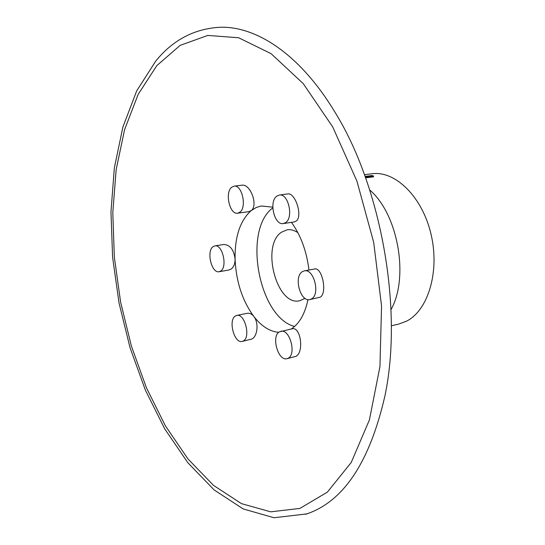 <?xml version="1.0" encoding="UTF-8"?>
<svg xmlns="http://www.w3.org/2000/svg" width="545" height="545" viewBox="0 0 545 545"><rect width="100%" height="100%" fill="white"/><g stroke="black" fill="none" stroke-linecap="round" stroke-linejoin="round"><path stroke-width="0.82" d="M365.102 176.403L372.01 175.544L373.557 176.008L373.495 176.859L365.62 177.847M364.482 174.693L372.031 173.76C395.234 170.469 422.252 196.677 431 234.098C439.958 271.444 428.166 310.405 406.461 321.203L398.749 324.071L391.351 325.801M304.996 298.347L299.777 300.724C276.805 306.821 260.667 245.638 281.452 232.218L287.167 229.792C290.683 229.275 294.245 230.228 297.863 232.654M306.815 513.901L274.087 517.75L243.193 508.941L214.199 489.982L187.868 462.76L164.767 428.942L145.365 390.097L130.023 347.656L119.021 302.938L112.597 257.22L110.976 211.773L114.348 167.915L122.884 127.067L136.713 90.817L155.89 60.897C173.058 39.833 194.524 28.619 220.296 27.25C256.593 26.174 299.948 54.486 334.248 111.03C381.289 185.859 403.273 309.519 384.906 395.983C369.742 461.99 343.711 501.298 306.815 513.901L305.609 514.31M309.833 299.58L320.337 297.114C327.545 292.856 322.041 266.655 314.519 269.019L304.301 270.885L302.332 271.689C293.496 276.71 300.315 302.216 309.833 299.58L311.549 298.898C320.555 294.245 313.804 268.29 304.301 270.885M283.325 223.573L294.368 221.931L296.31 220.984C302.891 216.181 295.315 192.208 287.678 193.952L279.326 195.035L276.731 196.166C268.692 201.725 274.408 225.589 283.325 223.573L285.682 222.564C293.878 217.36 288.244 193.059 279.326 195.035M307.973 299.614C304.948 313.886 299.382 323.675 291.275 328.989M291.432 222.367C300.792 235.263 306.631 251.15 308.961 270.034M219.138 271.71L220.82 270.967C227.749 266.614 222.333 243.969 214.839 245.89L212.993 246.728C206.194 251.368 211.651 273.644 219.138 271.71L228.798 270.034L230.91 269.216C233.689 267.302 235.079 263.923 235.079 259.086C234.772 236.7 240.127 220.555 251.143 210.643L256.32 207.461L261.13 205.983L272.8 207.161M237.674 213.197L248.806 211.658L251.143 210.643C258.507 205.56 250.434 183.488 241.885 185.218L234.078 186.158L231.666 187.276C224.595 192.576 229.765 214.941 237.674 213.197L239.895 212.189C247.096 207.202 241.994 184.442 234.078 186.158M287.011 358.678L295.812 356.396C304.396 352.37 300.69 326.148 291.997 328.833L279.435 331.844C270.994 336.108 278.107 361.478 287.011 358.678L288.155 358.229C296.773 354.311 289.688 328.512 280.798 331.299M242.191 341.422L243.404 340.925C250.959 337.083 244.664 313.041 236.762 315.426L235.365 316.011C227.953 320.16 234.275 343.813 242.191 341.422L251.749 339.079C257.635 336.374 258.957 322.66 253.793 316.413C242.327 300.677 236.094 281.567 235.079 259.086C233.853 249.658 230.051 244.794 223.675 244.507L214.839 245.89M278.754 332.327C269.802 331.592 261.484 326.285 253.793 316.413C251.783 313.913 249.569 312.885 247.151 313.314L236.762 315.426M294.6 326.469C258.65 317.435 242.586 229.806 272.813 207.89M373.557 176.008L365.334 177.03M369.742 190.007C397.993 214.001 409.254 277.344 391.01 309.608M156.749 65.693L180.17 45.358L207.802 35.432L238.621 37.755L271.117 53.676L303.272 83.664L332.702 126.903L356.907 181.063L373.693 242.341L381.548 305.902L379.947 366.642L369.387 419.963L351.239 462.446L327.388 492.121L299.886 508.417L270.681 511.837L241.455 503.628L213.538 485.404L187.936 458.904L165.38 425.808L146.394 387.699L131.372 346.014L120.608 302.087L114.348 257.185L112.801 212.577L116.16 169.597L124.58 129.683L138.13 94.448L156.749 65.693"/></g></svg>
